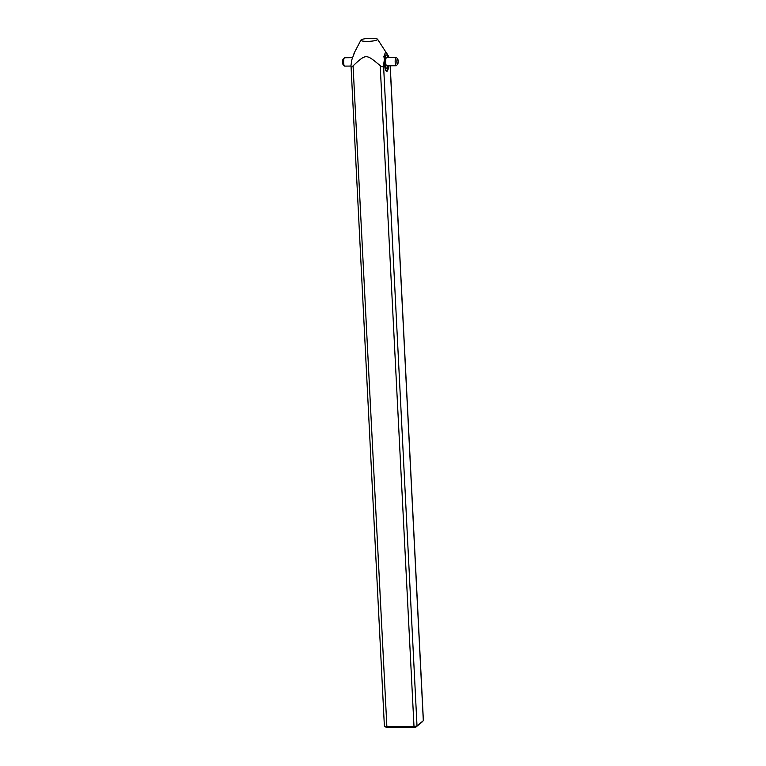 <?xml version="1.0" encoding="UTF-8"?>
<svg xmlns="http://www.w3.org/2000/svg" width="766" height="766" viewBox="0 0 766 766"><rect width="100%" height="100%" fill="white"/><g stroke="black" fill="none" stroke-linecap="round" stroke-linejoin="round"><path stroke-width="1.15" d="M384.465 726.091A2.786 0.498 -2.9 0 0 384.388 726.216A2.786 0.498 -2.9 0 0 384.436 726.302A2.786 0.498 -2.9 0 0 386.543 726.589L413.669 726.388A2.786 0.498 -2.9 0 0 417.01 725.852L423.311 720.682A2.786 0.498 -2.9 0 0 423.339 720.653A2.786 0.498 -2.9 0 0 423.387 720.557A2.786 0.498 -2.9 0 0 423.301 720.442M422.056 722.032L415.727 727.231L414.052 727.499L386.926 727.7L384.436 726.302M390.133 65.771L423.311 720.682L422.028 722.06L423.339 720.653M388.716 65.78A9.757 2.26 -90.4 0 1 386.715 71.372A9.757 2.26 -90.4 0 1 384.436 63.425A9.757 2.26 -90.4 0 1 384.427 59.384L383.536 65.11C383.105 67.14 381.985 67.322 380.195 65.646C365.889 53.706 366.158 53.706 353.069 65.847C351.508 67.542 350.809 67.379 350.991 65.349L351.881 59.624L354.447 52.749M388.994 57.412L388.467 56.071A9.757 2.26 -90.4 0 1 388.649 57.421M384.388 726.216L350.991 65.349M388.467 56.071L377.561 39.238A8.369 1.494 -2.9 0 0 369.739 38.3A8.369 1.494 -2.9 0 0 361.121 39.88A8.369 1.494 -2.9 0 0 360.939 40.081A8.369 1.494 -2.9 0 0 367.91 41.364A8.369 1.494 -2.9 0 0 377.399 39.755A8.369 1.494 -2.9 0 0 377.561 39.238M386.313 71.219A9.757 2.26 89.6 0 0 387.902 65.79A6.693 1.551 89.6 0 1 386.696 68.308A6.693 1.551 89.6 0 1 385.135 62.86A6.693 1.551 89.6 0 1 386.591 54.922A6.693 1.551 89.6 0 1 387.826 57.421A9.757 2.26 89.6 0 0 387.136 53.85L385.365 52.519L383.871 56.531L384.427 59.384M384.369 59.202A6.693 1.551 -90.4 0 1 385.777 54.932L386.591 54.922M386.696 68.308L385.882 68.318A6.693 1.551 -90.4 0 1 384.609 65.57M397.669 64.239L396.395 65.608A4.184 0.967 -90.4 0 1 396.166 65.732L386.677 65.799A4.184 0.967 -90.4 0 1 385.7 62.391A4.184 0.967 -90.4 0 1 386.61 57.431L396.108 57.364A4.184 0.967 -90.4 0 1 396.338 57.479L397.631 58.829A2.786 0.642 89.6 0 0 396.865 62.056A2.786 0.642 89.6 0 0 397.669 64.239A2.786 0.642 89.6 0 0 398.129 61.021A2.786 0.642 89.6 0 0 397.631 58.829M396.166 65.732A4.184 0.967 -90.4 0 1 395.189 62.324A4.184 0.967 -90.4 0 1 396.108 57.364M352.638 57.689L344.566 57.747A4.184 0.967 89.6 0 0 344.346 57.862A4.184 0.967 89.6 0 0 343.656 62.707A4.184 0.967 89.6 0 0 344.403 65.991A4.184 0.967 89.6 0 0 344.633 66.106L350.952 66.058M344.403 65.991L343.111 64.65A2.786 0.642 -90.4 0 1 342.613 62.458A2.786 0.642 -90.4 0 1 343.072 59.231L344.346 57.862M415.727 727.231L417.01 725.852L383.536 65.11M414.052 727.499L380.195 65.646M386.926 727.7L353.069 65.847M390.22 65.771L423.387 720.557M360.939 40.081L353.978 53.371"/></g></svg>
